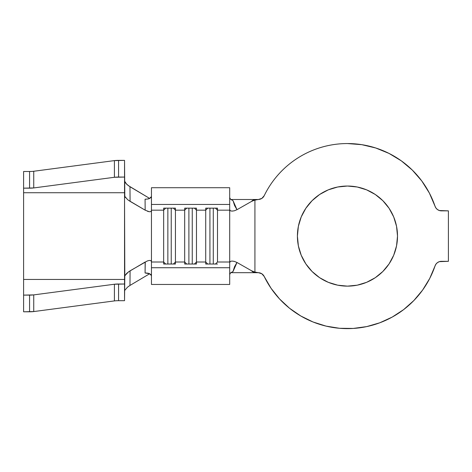 <?xml version="1.0" encoding="UTF-8"?>
<svg xmlns="http://www.w3.org/2000/svg" width="472" height="472" viewBox="0 0 472 472"><rect width="100%" height="100%" fill="white"/><g stroke="black" fill="none" stroke-linecap="round" stroke-linejoin="round"><path stroke-width="0.71" d="M347.457 286.138A50.05 50.05 0 0 1 297.407 236.088A50.05 50.05 0 0 1 347.457 186.039L357.221 187L366.608 189.85L375.264 194.476L382.851 200.7L389.076 208.282L393.701 216.937L396.545 226.324L397.507 236.088L396.545 245.853L393.701 255.24L389.076 263.895L382.851 271.483L375.264 277.707L366.608 282.327L357.221 285.176L347.457 286.138L337.692 285.176L328.305 282.327L319.65 277.707L312.069 271.483L305.844 263.895L301.219 255.24L298.369 245.853L297.407 236.088L298.369 226.324L301.219 216.937L305.844 208.282L312.069 200.7L319.65 194.476L328.305 189.85L337.692 187L347.457 186.039A50.05 50.05 0 0 1 397.507 236.088A50.05 50.05 0 0 1 347.457 286.138M321.904 147.158C313.555 149.553 305.703 153.058 298.339 157.672C290.976 162.279 284.398 167.82 278.592 174.286C272.792 180.746 267.996 187.891 264.202 195.703A92.53 92.53 0 0 1 435.06 206.288L429.39 193.095L421.756 180.935L412.322 170.103L401.33 160.858L389.04 153.429L375.747 147.99L361.776 144.674L347.457 143.559C338.772 143.559 330.252 144.756 321.904 147.158C313.555 149.553 305.703 153.058 298.339 157.672C290.976 162.279 284.398 167.82 278.592 174.286C272.792 180.746 267.996 187.891 264.202 195.703L261.854 198.387L258.455 199.491L254.927 200.004L254.927 272.173L258.455 272.686L261.854 273.789L264.202 276.474L271.052 288.28L279.56 298.953L289.542 308.257L300.788 315.986L313.048 321.987L326.058 326.111L339.533 328.282L353.18 328.441L366.703 326.594L379.807 322.783L392.208 317.078L403.631 309.614L413.838 300.552L422.599 290.085L429.721 278.45L435.06 265.889A92.53 92.53 0 0 1 264.202 276.474L271.052 288.28L279.56 298.953L289.542 308.257L300.788 315.986M151.459 211.415L151.459 204.441L229.693 204.441L229.693 210.17L229.693 204.441L151.459 204.441L151.459 187.72L229.693 187.72L229.693 204.441L229.693 187.72L151.459 187.72L151.459 210.17L163.66 210.17L163.66 262.007L151.459 262.007L151.459 210.17L163.66 210.17L163.66 208.152L175.436 208.152L175.436 210.17L184.688 210.17L184.688 262.007L175.436 262.007L175.436 210.17L184.688 210.17L184.688 208.152L196.464 208.152L196.464 210.17L205.715 210.17L205.715 262.007L207.751 264.025L205.715 262.007L196.464 262.007L196.464 210.17L205.715 210.17L205.715 264.025L217.492 264.025L205.715 264.025L205.715 262.007L196.464 262.007L196.464 264.025L184.688 264.025L184.688 262.007L175.436 262.007L175.436 264.025L163.66 264.025L163.66 262.007L151.459 262.007L151.459 267.736L229.693 267.736L229.693 262.007L217.492 262.007L217.492 210.17L229.693 210.17L229.693 262.007L217.492 262.007L215.462 264.025L217.492 262.007L217.492 210.17L229.693 210.17L229.693 211.415M151.459 260.762L151.459 284.457L229.693 284.457L151.459 284.457L151.459 267.736L229.693 267.736L229.693 284.457L229.693 260.762M258.178 199.497L230.79 199.497L254.927 199.497L252.302 200.612L254.927 199.497L258.149 199.497A16.821 16.319 90 0 0 252.302 200.612L258.296 199.497M258.296 272.68L252.302 271.565A16.821 16.319 90 0 0 258.149 272.68L254.927 272.68L252.302 271.565L254.927 272.68L230.79 272.68L258.455 272.686A6.732 6.732 0 0 1 264.202 276.474M439.373 261.647L441.432 261.323A6.732 6.732 0 0 0 435.06 265.889L436.028 264.043L437.514 262.579L439.373 261.647L448.4 261.323L448.4 210.854L439.373 210.53L437.514 209.597L436.028 208.134L435.06 206.288A6.732 6.732 0 0 0 437.514 209.597M435.06 265.889A6.732 6.732 0 0 1 441.432 261.323L448.4 261.323L448.4 210.854L441.432 210.854A6.732 6.732 0 0 1 435.06 206.288M260.692 273.176L261.783 273.748M353.18 328.441L366.703 326.594L379.807 322.783M429.39 193.095L421.756 180.935L412.322 170.103L401.33 160.858M261.783 198.429L260.692 199.001M312.069 271.483L305.844 263.895L301.219 255.24M312.069 200.7L319.65 194.476L328.305 189.85M357.221 187L366.608 189.85M389.076 208.282L393.701 216.937M382.851 271.483L375.264 277.707L366.608 282.327L357.221 285.176M264.202 195.703A6.732 6.732 0 0 1 258.455 199.491L258.149 199.497M231.894 261.063L230.312 261.441L229.693 262.633L230.312 261.441L231.894 261.063L234.23 261.358L236.991 262.479L251.594 270.786L252.302 271.565L251.594 270.786L236.991 262.479L234.59 266.615L232.973 271.536M258.455 272.686L254.927 272.173L251.594 270.786L254.927 272.173L254.927 200.004L251.594 201.391L236.991 209.698L234.23 210.819L231.894 211.114L230.312 210.736L229.693 209.544M229.693 213.845L229.693 258.332M230.542 199.284L233.038 200.659L234.596 205.562L236.991 209.698L251.594 201.391L252.302 200.612L251.594 201.391L254.927 200.004L258.455 199.491M229.693 197.685L230.613 199.349M150.969 197.538L151.459 196.553L149.565 198.441L150.969 197.538M147.482 199.054L149.565 198.441C148.869 198.889 147.376 199.143 145.075 199.202L147.482 199.054M125.652 197.685L124.803 196.37L124.543 198.116L124.803 275.807L128.526 271.837L145.158 262.013L145.075 272.975C147.376 273.034 148.875 273.288 149.565 273.736L151.459 275.624L150.969 274.645L149.565 273.736L145.075 272.975L145.252 261.96M229.693 274.492L230.578 272.857L233.038 271.518L236.991 262.479L234.23 261.358M205.715 210.17L205.715 208.152L217.492 208.152L217.492 210.17L215.462 208.152L217.492 210.17L217.492 208.152L205.715 208.152L205.715 210.17L207.751 208.152L205.715 210.17M233.038 200.659L236.991 209.698L234.277 210.807L232.047 211.114L230.413 210.795M33.724 171.259L114.407 160.61L124.543 160.38L118.572 160.38L118.572 177.059L124.543 177.059L114.407 177.283L33.736 187.939L23.6 188.163L23.6 192.729L124.543 192.729L124.543 279.448L23.6 279.448L23.6 192.729L124.543 192.729L124.543 160.38L124.803 196.37L127.629 199.644L130.077 201.355L129.971 186.735L126.661 184.233L124.543 181.024L125.499 182.935L128.26 185.59L149.63 198.411L129.971 186.735L130.077 201.355L145.158 210.164L145.075 199.202L145.158 210.164L128.443 200.275M149.63 273.766L129.971 285.442L127.528 287.165L124.879 290.209L127.528 287.165L129.971 285.442L149.63 273.766M147.364 260.939L149.376 260.42L150.881 260.615L151.459 261.63L150.881 260.615L149.376 260.42L147.364 260.939L130.077 270.822L129.971 285.442L130.077 270.822L126.915 273.152L124.803 275.807L124.543 300.688L118.537 300.688M151.459 258.332L151.459 213.845M147.37 211.238L149.388 211.763L150.887 211.562L151.459 210.547L150.887 211.562L149.388 211.763L145.252 210.217M124.744 290.504L124.543 291.153L124.744 290.504M114.425 300.912L33.736 311.567L23.6 311.797L29.571 311.797L29.571 295.118L23.6 295.118L23.6 311.797L23.6 295.118L33.736 294.894L114.407 284.238L124.543 284.014L124.543 279.448L23.6 279.448L23.6 295.118L23.6 277.713M23.6 194.464L23.6 188.163L29.571 188.163A5.888 0.779 0 0 0 33.736 187.939L33.736 171.259L114.407 160.61L114.407 177.283L33.736 187.939L33.736 171.259A5.888 0.779 180 0 1 29.571 171.489L29.571 188.163L29.571 171.489L23.6 171.489L23.6 188.163L23.6 171.489L29.594 171.489M23.6 207.273L23.6 264.904M114.407 284.238L114.407 300.918L33.736 311.567L33.736 294.894L114.407 284.238A5.888 0.779 180 0 1 118.572 284.014L124.543 284.014L124.543 300.688L118.572 300.688L118.572 284.014L118.572 300.688A5.888 0.779 0 0 0 114.407 300.918L114.407 284.238M114.407 160.61L114.407 177.283A5.888 0.779 0 0 1 118.572 177.059L118.572 160.38A5.888 0.779 180 0 0 114.407 160.61M33.736 311.567L33.736 294.894A5.888 0.779 180 0 1 29.571 295.118L29.571 311.797A5.888 0.779 0 0 0 33.736 311.567M186.723 264.025L184.688 262.007L184.688 264.025L196.464 264.025L196.464 262.007L194.429 264.025L196.464 262.007L196.464 210.17L194.429 208.152L196.464 210.17L196.464 208.152L184.688 208.152L184.688 210.17L186.723 208.152L184.688 210.17L184.688 262.007L186.723 264.025M188.894 208.152L188.894 264.025L188.894 208.152M192.257 208.152L192.257 264.025L192.257 208.152M165.69 264.025L163.66 262.007L163.66 264.025L175.436 264.025L175.436 262.007L173.401 264.025L175.436 262.007L175.436 210.17L173.401 208.152L175.436 210.17L175.436 208.152L163.66 208.152L163.66 210.17L165.69 208.152L163.66 210.17L163.66 262.007L165.69 264.025M167.861 208.152L167.861 264.025L167.861 208.152M171.23 208.152L171.23 264.025L171.23 208.152M209.922 208.152L209.922 264.025L209.922 208.152M213.285 208.152L213.285 264.025L213.285 208.152"/></g></svg>
